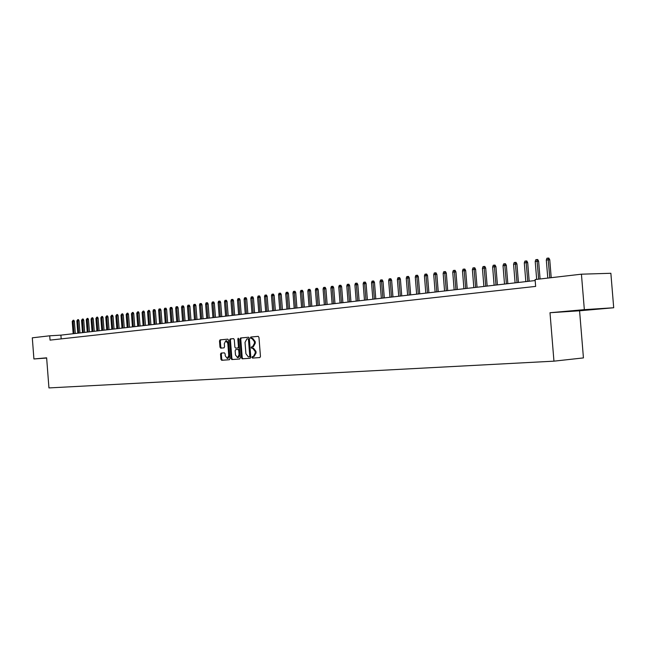 <?xml version="1.0" encoding="UTF-8"?>
<svg xmlns="http://www.w3.org/2000/svg" width="646" height="646" viewBox="0 0 646 646"><rect width="100%" height="100%" fill="white"/><g stroke="black" fill="none" stroke-linecap="round" stroke-linejoin="round"><path stroke-width="0.97" d="M251.948 357.383L252.489 358.086L259.862 357.561L260.459 356.447L258.957 337.357L258.174 336.356L250.826 337.034L250.406 337.81L250.947 338.504L251.892 338.423L254.363 341.597L254.484 343.179L252.578 346.74L251.593 346.821L251.181 347.596L251.714 348.299L252.659 348.218L255.138 351.416L255.259 352.999L253.369 356.535L252.368 356.608L251.948 357.383M253.111 356.56L252.756 357.319L253.297 358.021L259.942 357.545M258.303 336.364L251.641 336.978L251.221 337.753L251.657 338.439M251.892 338.423L252.707 338.367L255.178 341.54L255.299 343.123L253.394 346.676L252.408 346.757L251.988 347.532L252.481 348.234M588.603 309.765L574.682 310.791L588.603 309.765M224.372 352.829L221.077 353.087L220.528 354.161L220.932 359.313L221.659 360.29L229.362 359.741L229.928 358.659L228.474 340.127L227.739 339.158L220.052 339.869L219.495 340.943L219.979 347.168L220.706 348.137L223.984 347.863L224.55 346.781L224.307 343.68L225.817 340.781L227.804 343.373L228.757 355.566L227.263 358.441L225.26 355.833L225.099 353.806L224.372 352.829L221.094 353.087L221.901 353.023L221.328 354.097L221.731 359.249L222.458 360.218L229.443 359.725M46.633 357.827L33.915 358.966L32.3 337.818L49.718 335.799L50.049 340.119L535.647 286.404L535.09 279.556L581.432 274.187L584.339 309.652L549.996 312.729L553.953 361.162L48.943 387.923L46.633 357.827M241.434 357.827L242.193 358.821L250.22 358.247L250.81 357.149L249.324 338.229L248.557 337.244L240.546 337.979L239.965 339.085L241.434 357.827L242.242 357.763L243.001 358.756L250.301 358.231M239.674 358.998L231.817 359.564L231.082 358.578L229.621 340.022L230.194 338.932L233.537 338.625L234.288 339.602L234.878 347.16L235.629 348.137L237.873 347.952L238.447 346.862L237.825 338.964L238.237 338.189L238.762 338.875L240.264 357.916L239.674 358.998M553.953 361.162L583.435 357.908L579.575 310.791L613.7 307.754L584.339 309.652M613.7 307.754L610.866 273.282L581.432 274.187M33.915 358.966L46.649 358.037M535.171 280.542L60.902 335.137L49.718 335.799M61.184 338.884L60.902 335.137M549.996 312.729L579.575 310.791M254.096 356.479L256.074 352.934L255.259 352.999M252.659 348.218L253.474 348.154L255.945 351.351L256.074 352.934M248.686 337.252L241.362 337.923L240.772 339.029L242.242 357.763M250.139 356.77L249.348 356.834L249.76 356.059L248.452 339.473L247.919 338.779L246.909 338.875L245.02 342.412L245.908 353.717L248.347 356.907L250.155 356.762L250.567 355.994L249.76 356.059M247.919 338.779L249.267 339.416L250.567 355.994M239.763 358.982L231.817 359.564M233.666 338.633L231.002 338.875L230.428 339.966L231.89 358.514L232.625 359.491M235.629 348.137L238.681 347.895L239.254 346.797L238.64 338.908L237.825 338.964M235.491 355.001L237.534 357.642L239.068 354.735L238.721 350.39L237.978 349.405L235.725 349.591L235.152 350.681L235.491 355.001M237.534 357.642L238.342 357.577L239.876 354.67L239.068 354.735M237.978 349.405L238.786 349.349L239.537 350.334L239.876 354.67M227.263 358.441L228.062 358.377L229.564 355.502L228.757 355.566M225.898 340.781L226.625 340.725L228.611 343.317L229.564 355.502M227.86 339.166L220.859 339.812L220.294 340.886L220.787 347.112L221.433 348.073M546.306 260.031L546.928 258.238L548.05 258.093L548.842 258.077L549.754 259.749L546.306 260.031L547.784 278.087M548.05 258.093L549.803 277.853M549.754 259.749L551.216 277.691M535.211 261.469L535.833 259.692L536.931 259.547L537.73 259.53L538.627 261.186L535.211 261.469L536.673 279.371M536.931 259.547L538.659 279.145M538.627 261.186L540.08 278.975M524.302 262.882L524.915 261.121L526.005 260.976L526.797 260.96L527.685 262.607L524.302 262.882L525.828 281.616M526.005 260.976L527.782 281.39M527.685 262.607L529.203 281.228M513.578 264.271L514.184 262.526L515.25 262.381L516.049 262.373L516.929 263.996L513.578 264.271L515.088 282.851M515.25 262.381L517.01 282.625M516.929 263.996L518.431 282.464M503.024 265.643L503.63 263.907L504.671 263.77L505.471 263.754L506.343 265.369L503.024 265.643L504.518 284.062M504.671 263.77L506.407 283.852M506.343 265.369L507.837 283.683M492.64 266.984L493.237 265.264L494.271 265.126L495.07 265.11L495.934 266.717L492.64 266.984L494.125 285.266M494.271 265.126L495.983 285.048M495.934 266.717L497.412 284.886M482.425 268.308L483.014 266.604L484.032 266.467L484.831 266.451L485.695 268.042L482.425 268.308L483.894 286.444M484.032 266.467L485.727 286.226M485.695 268.042L487.157 286.065M472.371 269.616L472.961 267.92L473.962 267.791L474.762 267.775L475.609 269.35L472.371 269.616L473.825 287.599M473.962 267.791L475.626 287.389M475.609 269.35L477.055 287.228M462.479 270.9L463.061 269.212L464.046 269.091L464.845 269.067L465.693 270.634L462.479 270.9L463.925 288.738M464.046 269.091L465.693 288.536M465.693 270.634L467.123 288.374M452.741 272.16L453.322 270.488L454.283 270.367L455.091 270.343L455.923 271.893L452.741 272.16L454.17 289.86M454.283 270.367L455.915 289.658M455.923 271.893L457.344 289.497M443.156 273.403L443.729 271.748L444.682 271.627L445.482 271.603L446.313 273.145L443.156 273.403L444.569 290.966M444.682 271.627L446.289 290.773M446.313 273.145L447.718 290.603M433.716 274.623L434.282 272.983L435.218 272.862L436.026 272.838L436.849 274.364L433.716 274.623L435.121 292.057M435.218 272.862L436.809 291.863M436.849 274.364L438.246 291.693M424.422 275.834L424.987 274.203L425.908 274.082L426.707 274.057L427.531 275.576L424.422 275.834L425.811 293.131M425.908 274.082L427.482 292.937M427.531 275.576L428.912 292.767M415.273 277.021L415.83 275.398L416.743 275.285L417.542 275.261L418.35 276.763L415.273 277.021L416.646 294.18M416.743 275.285L418.293 293.995M418.35 276.763L419.722 293.825M406.253 278.184L406.81 276.585L407.707 276.464L408.506 276.44L409.314 277.933L406.253 278.184L407.626 295.222M407.707 276.464L409.241 295.036M409.314 277.933L410.67 294.867M397.379 279.338L397.928 277.748L398.808 277.627L399.608 277.602L400.407 279.088L397.379 279.338L398.735 296.248M398.808 277.627L400.326 296.062M400.407 279.088L401.755 295.9M388.634 280.469L389.175 278.886L390.047 278.773L390.846 278.749L391.637 280.227L388.634 280.469L389.974 297.257M390.047 278.773L391.541 297.071M391.637 280.227L392.97 296.91M380.01 281.591L380.551 280.017L381.415 279.904L382.214 279.88L382.997 281.341L380.01 281.591L381.342 298.25M381.415 279.904L382.892 298.072M382.997 281.341L384.322 297.903M371.523 282.69L372.056 281.131L372.904 281.018L373.703 280.994L374.478 282.447L371.523 282.69L372.847 299.227M372.904 281.018L374.365 299.05M374.478 282.447L375.794 298.888M363.157 283.772L363.69 282.229L364.522 282.116L365.321 282.092L366.088 283.529L363.157 283.772L364.465 300.188M364.522 282.116L365.967 300.019M366.088 283.529L367.396 299.849M354.904 284.846L355.437 283.303L356.253 283.198L357.052 283.174L357.819 284.603L354.904 284.846L356.204 301.141M356.253 283.198L357.682 300.971M357.819 284.603L359.111 300.802M346.781 285.895L347.306 284.369L348.113 284.264L348.913 284.24L349.672 285.661L346.781 285.895L348.065 302.078M348.113 284.264L349.526 301.908M349.672 285.661L350.948 301.747M338.762 286.937L339.287 285.419L340.087 285.314L340.878 285.29L341.637 286.703L338.762 286.937L340.046 302.998M340.087 285.314L341.484 302.837M341.637 286.703L342.905 302.675M330.865 287.963L331.382 286.453L332.165 286.356L332.965 286.323L333.716 287.728L330.865 287.963L332.133 303.911M332.165 286.356L333.546 303.749M333.716 287.728L334.975 303.588M323.081 288.972L323.589 287.478L324.365 287.373L325.164 287.349L325.907 288.738L323.081 288.972L324.332 304.807M324.365 287.373L325.729 304.646M325.907 288.738L327.159 304.484M315.393 289.965L315.91 288.479L316.669 288.382L317.469 288.358L318.203 289.731L315.393 289.965L316.645 305.695M316.669 288.382L318.026 305.534M318.203 289.731L319.447 305.372M307.827 290.942L308.328 289.473L309.087 289.376L309.878 289.351L310.605 290.716L307.827 290.942L309.063 306.567M309.087 289.376L310.419 306.414M310.605 290.716L311.84 306.244M300.358 291.911L300.858 290.45L301.601 290.353L302.393 290.329L303.119 291.685L300.358 291.911L301.585 307.431M301.601 290.353L302.926 307.278M303.119 291.685L304.339 307.108M292.985 292.872L293.486 291.419L294.221 291.322L295.012 291.289L295.731 292.646L292.985 292.872L294.205 308.279M294.221 291.322L295.529 308.126M295.731 292.646L296.942 307.964M285.718 293.809L286.218 292.372L286.937 292.275L287.728 292.242L288.447 293.591L285.718 293.809L286.929 309.119M286.937 292.275L288.229 308.966M288.447 293.591L289.65 308.804M278.547 294.738L279.04 293.308L279.758 293.219L280.542 293.187L281.252 294.519L278.547 294.738L279.75 309.943M279.758 293.219L281.034 309.797M281.252 294.519L282.447 309.628M271.473 295.658L271.966 294.237L272.669 294.14L273.46 294.116L274.162 295.44L271.473 295.658L272.669 310.758M272.669 294.14L273.936 310.613M274.162 295.44L275.349 310.451M264.497 296.562L264.981 295.149L265.676 295.06L266.459 295.028L267.161 296.344L264.497 296.562L265.676 311.566M265.676 295.06L266.927 311.42M267.161 296.344L268.34 311.259M257.609 297.459L258.093 296.054L258.78 295.965L259.563 295.933L260.257 297.241L257.609 297.459L258.78 312.357M258.78 295.965L260.015 312.212M260.257 297.241L261.42 312.05M250.81 298.339L251.294 296.942L251.964 296.853L252.748 296.821L253.442 298.121L250.81 298.339L251.98 313.14M251.964 296.853L253.192 312.995M253.442 298.121L254.597 312.834M244.107 299.203L244.576 297.822L245.246 297.733L246.029 297.701L246.715 298.993L244.107 299.203L245.262 313.916M245.246 297.733L246.465 313.77M246.715 298.993L247.862 313.609M237.486 300.067L237.954 298.686L238.616 298.605L239.391 298.573L240.078 299.849L237.486 300.067L238.632 314.675M238.616 298.605L239.819 314.537M240.078 299.849L241.216 314.376M230.945 300.915L231.413 299.542L232.067 299.461L232.843 299.429L233.521 300.697L230.945 300.915L232.084 315.426M232.067 299.461L233.254 315.296M233.521 300.697L234.651 315.135M224.493 301.747L224.961 300.39L225.599 300.309L226.383 300.277L227.053 301.537L224.493 301.747L225.624 316.177M225.599 300.309L226.778 316.039M227.053 301.537L228.175 315.878M218.122 302.57L218.582 301.222L219.22 301.141L219.995 301.109L220.666 302.368L218.122 302.57L219.244 316.903M219.22 301.141L220.391 316.774M220.666 302.368L221.78 316.613M211.831 303.386L212.292 302.045L212.914 301.965L213.697 301.932L214.359 303.184L211.831 303.386L212.946 317.63M212.914 301.965L214.076 317.501M214.359 303.184L215.465 317.339M205.622 304.193L206.074 302.861L206.696 302.78L207.471 302.748L208.125 303.991L205.622 304.193L206.728 318.349M206.696 302.78L207.842 318.22M208.125 303.991L209.231 318.058M199.485 304.993L199.937 303.668L200.551 303.588L201.326 303.555L201.98 304.783L199.485 304.993L200.583 319.051M200.551 303.588L201.689 318.93M201.98 304.783L203.07 318.769M193.429 305.776L193.881 304.46L194.478 304.379L195.254 304.347L195.899 305.574L193.429 305.776L194.519 319.754M194.478 304.379L195.609 319.625M195.899 305.574L196.99 319.471M187.445 306.551L187.889 305.243L188.487 305.162L189.254 305.13L189.9 306.349L187.445 306.551L188.527 320.44M188.487 305.162L189.601 320.319M189.9 306.349L190.982 320.158M181.534 307.318L181.978 306.018L182.568 305.938L183.335 305.905L183.973 307.116L181.534 307.318L182.608 321.127M182.568 305.938L183.674 321.005M183.973 307.116L185.047 320.844M175.696 308.077L176.14 306.785L176.721 306.705L177.489 306.672L178.126 307.876L175.696 308.077L176.77 321.797M176.721 306.705L177.811 321.676M178.126 307.876L179.184 321.522M169.93 308.82L170.366 307.536L170.94 307.464L171.707 307.431L172.337 308.626L169.93 308.82L170.988 322.459M170.94 307.464L172.022 322.346M172.337 308.626L173.394 322.184M164.229 309.563L164.665 308.287L165.231 308.207L165.998 308.174L166.628 309.361L164.229 309.563L165.287 323.121M165.231 308.207L166.305 323M166.628 309.361L167.677 322.847M158.601 310.29L159.037 309.022L159.594 308.95L160.353 308.917L160.983 310.096L158.601 310.29L159.651 323.767M159.594 308.95L160.66 323.654M160.983 310.096L162.025 323.493M153.037 311.009L153.465 309.749L154.023 309.676L154.782 309.644L155.403 310.815L153.037 311.009L154.079 324.413M154.023 309.676L155.072 324.292M155.403 310.815L156.437 324.139M147.538 311.727L148.515 310.395L149.274 310.363L149.888 311.534L147.538 311.727L148.572 325.043M148.515 310.395L149.557 324.93M149.888 311.534L150.914 324.776M142.104 312.43L143.073 311.114L143.832 311.073L144.438 312.236L142.104 312.43L143.129 325.673M143.073 311.114L144.106 325.56M144.438 312.236L145.463 325.398M136.734 313.124L137.695 311.816L138.446 311.784L139.06 312.939L136.734 313.124L137.76 326.287M137.695 311.816L138.72 326.173M139.06 312.939L140.069 326.02M131.429 313.811L132.373 312.511L133.133 312.478L133.738 313.625L131.429 313.811L132.438 326.9M132.373 312.511L133.391 326.787M133.738 313.625L134.748 326.634M126.18 314.489L127.125 313.197L127.876 313.165L128.473 314.303L126.18 314.489L127.189 327.506M127.125 313.197L128.126 327.393M128.473 314.303L129.475 327.239M120.996 315.167L121.924 313.883L122.675 313.843L123.273 314.982L120.996 315.167L121.997 328.103M121.924 313.883L122.926 327.998M123.273 314.982L124.266 327.837M115.868 315.829L116.789 314.554L117.54 314.513L118.137 315.644L115.868 315.829L116.861 328.693M116.789 314.554L117.782 328.588M118.137 315.644L119.122 328.434M110.797 316.483L111.718 315.216L112.461 315.183L113.05 316.306L110.797 316.483L111.79 329.274M111.718 315.216L112.695 329.169M113.05 316.306L114.035 329.016M105.782 317.138L106.695 315.878L107.438 315.837L108.027 316.952L105.782 317.138L106.768 329.856M106.695 315.878L107.672 329.751M108.027 316.952L109.004 329.597M100.833 317.775L101.729 316.524L102.472 316.492L103.053 317.598L100.833 317.775L101.81 330.429M101.729 316.524L102.698 330.324M103.053 317.598L104.03 330.171M95.931 318.413L96.819 317.17L97.562 317.129L98.144 318.236L95.931 318.413L96.9 330.994M96.819 317.17L97.78 330.889M98.144 318.236L99.104 330.736M91.086 319.043L91.966 317.8L92.709 317.767L93.282 318.866L91.086 319.043L92.047 331.551M91.966 317.8L92.919 331.446M93.282 318.866L94.243 331.301M86.289 319.665L87.17 318.43L87.904 318.397L88.478 319.487L86.289 319.665L87.25 332.101M87.17 318.43L88.106 332.004M88.478 319.487L89.431 331.85M81.549 320.279L82.422 319.051L83.156 319.019L83.73 320.101L81.549 320.279L82.502 332.65M82.422 319.051L83.358 332.553M83.73 320.101L84.674 332.399M76.866 320.884L77.722 319.665L78.457 319.633L79.022 320.707L76.866 320.884L77.811 333.191M77.722 319.665L78.651 333.094M79.022 320.707L79.967 332.94M72.223 321.49L73.079 320.279L73.814 320.238L74.371 321.312L72.223 321.49L73.168 333.724M73.079 320.279L73.999 333.627M74.371 321.312L75.307 333.473M253.297 358.021L252.489 358.086M255.945 351.351L255.138 351.416M253.361 346.684L252.546 346.74M255.299 343.123L254.484 343.179M255.178 341.54L254.363 341.597M240.772 339.029L239.965 339.085M241.362 337.923L240.554 337.979L241.362 337.923M243.001 358.756L242.193 358.821M249.267 339.416L248.452 339.473M231.89 358.514L231.082 358.578M230.428 339.966L229.621 340.022M231.01 338.875L230.202 338.932M238.673 347.895L237.857 347.952M239.254 346.797L238.447 346.862M239.537 350.334L238.721 350.39M228.611 343.317L227.804 343.373M220.787 347.112L219.979 347.168M220.294 340.886L219.495 340.943M220.859 339.812L220.06 339.869L220.859 339.812M222.458 360.218L221.659 360.29M221.731 359.249L220.932 359.313M221.328 354.097L220.528 354.161M253.394 346.676L252.578 346.74M231.002 338.875L230.194 338.932M238.681 347.895L237.873 347.952"/></g></svg>
